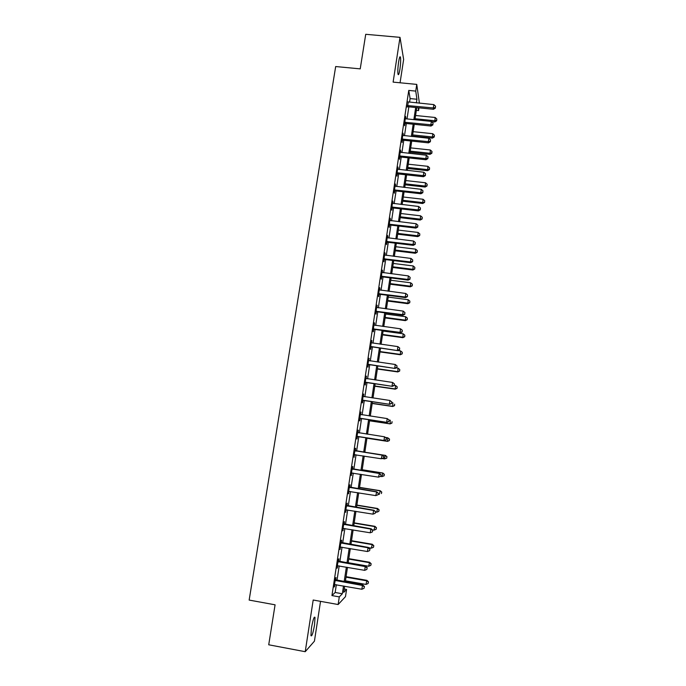 <?xml version="1.0" encoding="UTF-8"?>
<svg xmlns="http://www.w3.org/2000/svg" width="686" height="686" viewBox="0 0 686 686"><rect width="100%" height="100%" fill="white"/><g stroke="black" fill="none" stroke-linecap="round" stroke-linejoin="round"><path stroke-width="1.03" d="M314.54 624.903L315.011 617.391C314.119 616.234 312.927 619.818 311.427 628.144L310.947 635.673C311.856 636.771 313.056 633.178 314.54 624.903M399.904 69.389C400.675 63.738 400.864 59.656 400.444 57.144C399.955 55.96 399.338 57.598 398.592 62.057C397.811 67.743 397.631 71.833 398.043 74.32C398.54 75.486 399.158 73.848 399.904 69.389M344.218 589.017L346.567 589.437L345.487 596.64L338.138 604.529L339.287 596.897L342.34 593.767L343.515 585.981M400.067 82.783L403.642 59.433L400.015 37.353L365.724 34.3L360.227 68.866L335.677 66.542L249.155 600.078L275.077 604.812L268.723 644.789L305.219 651.7L314.428 641.161L320.534 601.348M419 107.839L418.589 110.583L418.177 107.762M416.351 110.352L418.589 110.583M409.551 102.205L410.108 98.578L408.762 90.415L331.938 595.577L335.162 592.481L336.337 584.712M336.998 580.399L339.193 565.899M339.836 561.68L342.04 547.171M342.666 543.038L344.861 528.529M345.478 524.49L347.682 509.972M348.282 506.028L350.486 491.502M351.069 487.643L353.273 473.108M353.847 469.353L356.051 454.809M356.609 451.139L358.812 436.622M359.37 432.96L361.548 418.563M362.114 414.841L364.283 400.581M364.849 396.8L366.993 382.677M367.576 378.844L369.703 364.849M370.294 360.973L372.395 347.107M372.987 343.171L375.07 329.452M375.679 325.464L377.737 311.864M378.355 307.825L380.396 294.363M381.022 290.272L383.045 276.93M383.671 272.788L385.678 259.582M386.312 255.389L388.293 242.312M388.936 238.068L390.909 225.111M391.56 220.823L393.507 207.987M394.158 203.656L396.088 190.948M396.757 186.558L398.669 173.97M399.338 169.545L401.233 157.077M401.91 152.601L403.78 140.253M404.466 135.725L406.326 123.506M407.021 118.935L408.856 106.827M408.256 102.06L407.527 106.862M405.315 118.592L405.735 118.781L405.64 116.414L404.423 124.458L404.663 125.71L404.997 123.531M403.171 135.562L403.094 133.195L401.867 141.273L402.116 142.465L402.45 140.278M400.607 152.429L400.53 150.045L399.303 158.166L399.561 159.298L399.895 157.103M398.034 169.373L397.957 166.972L396.722 175.127L396.997 176.199L397.331 173.995M397.408 173.498L397.511 172.821L397.057 172.915M395.445 186.386L395.376 183.977L394.133 192.166L394.416 193.178L394.75 190.965M394.827 190.494L394.922 189.851M392.855 203.476L392.778 201.058L391.535 209.281L391.826 210.233L392.16 208.004M390.24 220.643L390.171 218.208L388.919 226.466L389.219 227.358L389.562 225.128M387.624 237.879L387.556 235.435L386.295 243.736L386.612 244.559L386.947 242.321M384.992 255.201L384.923 252.748L383.663 261.083L383.989 261.838L384.323 259.591M382.351 272.599L382.282 270.13L381.013 278.499L381.347 279.202L381.69 276.938M379.692 290.075L379.632 287.588L378.355 296L378.698 296.635L379.041 294.363M377.026 307.62L376.966 305.133L375.679 313.579L376.039 314.145L376.382 311.864M374.35 325.25L374.29 322.746L372.995 331.235L373.364 331.732L373.716 329.443M371.658 342.966L371.598 340.445L370.303 348.968L370.68 349.406L371.032 347.099M368.957 360.75L368.897 358.221L367.593 366.787L367.988 367.156L368.339 364.841M366.247 378.621L366.178 376.082L364.875 384.683L365.278 384.983L365.629 382.659M363.52 396.577L363.46 394.021L362.139 402.656L362.56 402.888L362.911 400.555M360.785 414.576L360.716 412.037L359.395 420.724L359.824 420.878L360.184 418.537M358.041 432.626L358.401 430.268L357.963 430.139L356.643 438.86L357.08 438.954L357.44 436.596M355.288 450.745L355.648 448.387L355.202 448.327L353.873 457.09L354.679 454.741M352.518 468.958L352.878 466.583L352.424 466.6L351.086 475.398L351.918 472.928M349.74 487.249L350.109 484.865L349.637 484.951L348.291 493.783L349.123 491.305M346.953 505.625L347.313 503.224L346.833 503.387L345.487 512.262L346.319 509.775M344.149 524.078L344.509 521.677L344.02 521.909L342.666 530.827L343.506 528.323M341.328 542.626L341.697 540.208L341.191 540.508L339.827 549.469L340.668 546.965M338.498 561.259L338.867 558.824L338.352 559.201L336.98 568.205L337.829 565.684M335.66 579.97L336.029 577.535L335.497 577.981L334.125 587.027L334.965 584.498M338.138 604.529L313.193 600.018L305.219 651.7M331.938 595.577L339.287 596.897M408.762 90.415L415.742 91.101L416.754 84.395L419.403 103.183M400.015 37.353L393.112 82.114L416.754 84.395M344.646 586.187L343.72 592.361L346.567 589.437M416.762 107.616L414.936 119.741M414.25 124.32L412.406 136.557M411.72 141.093L409.859 153.45M409.182 157.934L407.304 170.42M406.635 174.853L404.731 187.458M404.071 191.848L402.15 204.574M401.499 208.921L399.561 221.767M398.918 226.063L396.962 239.037M396.319 243.29L394.347 256.384M393.713 260.586L391.723 273.808M391.097 277.959L389.082 291.31M388.465 295.409L386.432 308.897M385.824 312.936L383.774 326.553M383.174 330.549L381.099 344.295M380.507 348.239L378.415 362.114M377.832 366.007L375.714 380.018M375.139 383.851L373.004 398M372.438 401.782L370.286 416.059M369.72 419.789L367.55 434.204M366.993 437.882L364.806 452.417M364.249 456.096L362.062 470.656M361.488 474.42L359.301 488.981M358.718 492.831L356.523 507.383M355.931 511.336L353.736 525.879M353.127 529.918L350.94 544.452M350.314 548.586L348.128 563.12M347.485 567.339L345.298 581.865M416.385 102.883L416.934 99.247L415.742 91.101M344.166 581.668L346.361 567.142M346.996 562.923L349.183 548.388M349.809 544.264L352.004 529.729M352.613 525.69L354.808 511.147M355.399 507.203L357.595 492.651M358.178 488.801L360.373 474.24M360.939 470.476L363.134 455.916M363.691 452.237L365.878 437.711M366.435 434.041L368.614 419.626M369.171 415.896L371.323 401.619M371.898 397.837L374.033 383.688M374.607 379.855L376.717 365.844M377.309 361.959L379.401 348.085M379.993 344.14L382.068 330.395M382.668 326.407L384.726 312.79M385.335 308.751L387.367 295.263M387.984 291.173L390 277.821M390.626 273.671L392.615 260.448M393.25 256.255L395.23 243.153M395.865 238.908L397.829 225.934M398.472 221.638L400.41 208.793M401.061 204.454L402.982 191.728M403.651 187.338L405.546 174.733M406.215 170.299L408.101 157.823M408.779 153.33L410.64 140.973M411.326 136.445L413.169 124.209M413.855 119.63L415.69 107.513M410.108 98.578L416.934 99.247M335.162 592.481L342.34 593.767M405.452 117.649L405.88 117.692M402.914 134.37L403.342 134.413M400.367 151.16L400.796 151.212M397.803 168.027L398.232 168.079M395.222 184.971L395.659 185.023M392.641 201.984L393.069 202.036M390.042 219.074L390.471 219.126M387.436 236.241L387.864 236.293M384.812 253.486L385.249 253.537M382.179 270.799L382.617 270.859M379.538 288.197L379.975 288.257M376.88 305.673L377.317 305.724M374.213 323.226L374.65 323.278M371.538 340.856L371.975 340.916M368.845 358.564L369.282 358.624M366.144 376.348L366.581 376.417M363.426 394.218L363.863 394.287M360.699 412.175L361.136 412.235M357.955 430.199L358.401 430.268M353.882 457.039L354.319 457.108M351.103 475.278L351.549 475.347M348.325 493.594L348.771 493.663M345.53 511.996L345.967 512.073M342.717 530.484L343.163 530.561M339.896 549.057L340.342 549.134M337.058 567.716L337.503 567.794M334.211 586.461L334.657 586.539M408.016 105.447L408.247 106.767L433.492 109.288L433.355 107.968L407.295 105.541M435.361 107.548L435.559 106.201L435.361 107.548L433.355 107.968L433.852 104.615L407.853 101.871M408.247 106.767L407.081 106.982M433.492 109.288L435.413 108.071M435.559 106.201L433.852 104.615M431.588 121.619L434.795 121.954L435.147 117.486L415.579 115.505M415.09 118.729L434.667 120.727L436.605 120.299L436.648 120.796L436.793 119.004L436.605 120.299M435.147 117.486L436.793 119.004M436.648 120.796L434.795 121.954M405.469 122.177L405.709 123.446L431.005 126.035L430.859 124.775L404.757 122.271M432.866 124.338L433.072 122.991L432.866 124.338L430.859 124.775L431.357 121.413L405.735 118.781M405.709 123.446L404.543 123.66M431.005 126.035L432.926 124.835M433.072 122.991L431.357 121.413M402.922 138.984L403.171 140.193L428.501 142.859L428.347 141.659L402.202 139.078M430.371 141.196L430.568 139.85L430.371 141.196L428.347 141.659L428.853 138.28L402.759 135.382M403.171 140.193L401.996 140.407M428.501 142.859L430.431 141.676M430.568 139.85L428.853 138.28M400.358 155.868L400.615 157.008L425.997 159.752L425.835 158.612L399.638 155.962M427.858 158.132L428.055 156.777L427.858 158.132L425.835 158.612L426.332 155.216L400.195 152.241M400.615 157.008L399.441 157.223M425.997 159.752L427.918 158.595M428.055 156.777L426.332 155.216M412.483 136.042L432.403 138.126L432.746 133.701L413.144 131.669M412.655 134.91L432.266 136.951L434.204 136.514L434.255 136.986L434.401 135.211L434.204 136.514M432.746 133.701L434.401 135.211M434.255 136.986L432.403 138.126M410.039 152.223L429.993 154.367L430.336 149.985L410.7 147.893M410.202 151.152L429.856 153.252L431.794 152.798L431.854 153.244L431.991 151.486L431.794 152.798M430.336 149.985L431.991 151.486M431.854 153.244L429.993 154.367M407.595 168.482L427.584 170.677L427.918 166.338L408.239 164.194M407.75 167.461L427.429 169.622L429.385 169.142L429.436 169.571L429.573 167.838L429.385 169.142M427.918 166.338L429.573 167.838M429.436 169.571L427.584 170.677M397.777 172.821L398.052 173.91L423.476 176.722L423.305 175.642L397.777 172.821L397.751 173.901L396.877 174.115M425.337 175.144L425.534 173.781L425.337 175.144L423.305 175.642L423.811 172.237L397.623 169.185M423.476 176.722L425.406 175.582M425.534 173.781L423.811 172.237M405.134 184.808L425.157 187.055L425.483 182.759L405.769 180.564M405.28 183.839L424.994 186.052L427.018 185.966L427.146 184.251L426.949 185.563M425.483 182.759L427.146 184.251M427.018 185.966L425.157 187.055M395.196 189.851L395.47 190.871L420.947 193.769L420.758 192.749L394.467 189.945M422.799 192.234L423.005 190.862L422.799 192.234L420.758 192.749L421.273 189.327L395.042 186.198M395.47 190.871L394.296 191.085M420.947 193.769L422.876 192.646M423.005 190.862L421.273 189.327M402.665 201.195L422.722 203.502L423.039 199.257L403.299 197.002M402.802 200.295L422.55 202.559L424.583 202.439L424.711 200.732L424.514 202.053M423.039 199.257L424.711 200.732M424.583 202.439L422.722 203.502M392.598 206.958L392.889 207.918L418.409 210.885L418.211 209.933L391.869 207.043M420.261 209.401L420.458 208.021L420.261 209.401L418.211 209.933L418.717 206.495L392.443 203.279M392.889 207.918L391.706 208.124M418.409 210.885L420.329 209.779M420.458 208.021L418.717 206.495M400.187 217.659L420.278 220.026L420.587 215.816L400.813 213.509M400.307 216.819L420.098 219.143L422.139 218.971L422.259 217.291L422.07 218.62M420.587 215.816L422.259 217.291M422.139 218.971L420.278 220.026M389.991 224.142L390.291 225.042L415.853 228.078L415.647 227.195L389.262 224.228M417.697 226.637L417.903 225.257L417.697 226.637L415.647 227.195L416.162 223.73L389.837 220.446M390.291 225.042L389.108 225.24M415.853 228.078L417.783 226.997M417.903 225.257L416.162 223.73M397.691 234.192L417.817 236.61L418.126 232.451L398.309 230.084M397.811 233.403L417.628 235.787L419.678 235.581L419.806 233.917L419.609 235.247M418.126 232.451L419.806 233.917M419.678 235.581L417.817 236.61M387.367 241.403L387.676 242.235L413.289 245.348L413.075 244.525L386.638 241.481M415.133 243.959L415.339 242.57L415.133 243.959L413.075 244.525L413.589 241.052L387.213 237.69M387.676 242.235L386.492 242.432M413.289 245.348L415.219 244.293M415.339 242.57L413.589 241.052M395.187 250.793L415.356 253.271L415.647 249.155L395.805 246.728M395.299 250.073L415.15 252.508L417.217 252.259L417.337 250.613L417.139 251.951M415.647 249.155L417.337 250.613M417.217 252.259L415.356 253.271M384.735 258.733L385.052 259.505L410.708 262.704L410.485 261.941L384.006 258.819M412.552 261.349L412.758 259.96L412.552 261.349L410.485 261.941L411.008 258.45L384.58 255.003M385.052 259.505L383.868 259.702M410.708 262.704L412.638 261.658M412.758 259.96L411.008 258.45M392.675 267.471L412.878 270.01L413.161 265.936L393.284 263.45M392.778 266.803L412.663 269.298L414.738 269.015L414.859 267.386L414.653 268.732M413.161 265.936L414.859 267.386M414.738 269.015L412.878 270.01M382.085 276.149L382.419 276.852L408.127 280.128L407.887 279.434L381.356 276.226M409.962 278.825L410.168 277.427L409.962 278.825L407.887 279.434L408.41 275.926L381.939 272.393M382.419 276.852L381.227 277.05M408.127 280.128L410.057 279.108M410.168 277.427L408.41 275.926M390.154 284.21L410.391 286.808L410.665 282.786L390.754 280.24M390.248 283.61L410.168 286.165L412.252 285.839L412.363 284.227L412.166 285.573M410.665 282.786L412.363 284.227M412.252 285.839L410.391 286.808M379.435 293.634L379.778 294.277L405.529 297.63L405.28 297.004L378.698 293.719M407.364 296.378L407.57 294.971L407.364 296.378L405.28 297.004L405.803 293.479L379.281 289.869M379.778 294.277L378.586 294.474M405.529 297.63L407.458 296.626M407.57 294.971L405.803 293.479M387.616 301.034L407.887 303.692L408.161 299.713L388.207 297.107M387.701 300.485L407.664 303.101L409.756 302.732L409.868 301.137L409.662 302.492M408.161 299.713L409.868 301.137M409.756 302.732L407.887 303.692M376.76 311.204L377.12 311.778L402.914 315.217L402.656 314.651L376.031 311.281M404.749 314.008L404.954 312.593L404.749 314.008L402.656 314.651L403.179 311.11L376.614 307.422M377.12 311.778L375.928 311.976M402.914 315.217L404.851 314.231M404.954 312.593L403.179 311.11M385.078 317.918L405.383 320.636L405.649 316.709L385.661 314.042M385.146 317.438L405.143 320.113L407.244 319.702L407.355 318.124L407.15 319.487M405.649 316.709L407.355 318.124M407.244 319.702L405.383 320.636M374.084 328.851L374.445 329.366L400.29 332.873L400.024 332.376L373.347 328.928M402.125 331.715L402.33 330.292L402.125 331.715L400.024 332.376L400.555 328.826L373.939 325.044M374.445 329.366L373.253 329.554M400.29 332.873L402.228 331.913M402.33 330.292L400.555 328.826M382.514 334.879L402.862 337.666L403.119 333.773L383.097 331.055M382.582 334.468L402.613 337.203L404.723 336.74L404.834 335.188L404.629 336.56M403.119 333.773L404.834 335.188M404.723 336.74L402.862 337.666M371.392 346.584L397.657 350.615L370.654 346.653M399.484 349.5L399.698 348.076L399.484 349.5L397.383 350.186L397.906 346.619L371.246 342.751M371.769 347.022L370.569 347.219M397.657 350.615L399.595 349.68M399.698 348.076L397.906 346.619M379.95 351.918L400.324 354.756L400.581 350.923L397.82 350.537M380.001 351.566L400.067 354.362L402.193 353.856L402.296 352.321L402.09 353.702M400.581 350.923L402.296 352.321M402.193 353.856L400.324 354.756M368.691 364.386L395.016 368.442L367.945 364.463M396.834 367.37L397.048 365.938L396.834 367.37L394.724 368.073L395.256 364.489L368.545 360.544M369.077 364.763L367.876 364.952M395.016 368.442L396.945 367.525M397.048 365.938L395.256 364.489M377.369 369.034L397.786 371.932L398.026 368.142L396.191 367.876M377.42 368.734L397.52 371.598L399.655 371.049L399.749 369.531L399.552 370.912M398.026 368.142L399.749 369.531M399.655 371.049L397.786 371.932M365.972 382.274L392.358 386.338L365.226 382.351M394.176 385.326L394.39 383.886L394.176 385.326L392.058 386.046L392.589 382.445L365.827 378.415M366.367 382.582L365.166 382.771M392.358 386.338L394.287 385.446M394.39 383.886L392.589 382.445M374.779 386.209L395.23 389.176L395.47 385.438L394.313 385.266M374.813 385.986L394.956 388.902L397.1 388.319L397.194 386.818L396.988 388.207M395.47 385.438L397.194 386.818M397.1 388.319L395.23 389.176M363.237 400.247L389.682 404.32L362.5 400.315M391.5 403.359L389.374 404.097L389.914 400.478L391.835 402.005L391.5 403.359L391.835 402.005M363.1 396.362L389.914 400.478L391.715 401.91M363.649 400.487L362.448 400.667M389.682 404.32L391.62 403.445M372.181 403.471L392.666 406.498L392.898 402.802L391.74 402.639M372.206 403.308L392.375 406.292L394.536 405.658L394.63 404.183L394.424 405.572M394.536 405.658L392.666 406.498M360.502 418.297L386.998 422.387L359.756 418.366M388.816 421.47L386.681 422.233L387.221 418.597L389.159 420.089L388.816 421.47L389.159 420.089M360.356 414.395L387.221 418.597L389.031 420.021M360.922 418.469L359.713 418.649M360.364 414.335L360.896 414.644M386.998 422.387L388.936 421.538M369.574 420.81L390.094 423.897L390.308 420.252L389.142 420.081M369.583 420.707L389.794 423.751L391.963 423.073L392.049 421.616L391.843 423.022M391.963 423.073L390.094 423.897M357.749 436.425L384.306 440.532L357.003 436.493M386.115 439.666L383.971 440.446L384.52 436.802L386.467 438.251L386.115 439.666L386.467 438.251M357.603 432.506L384.52 436.802L386.329 438.208M358.178 436.528L356.969 436.708M357.629 432.377L358.366 432.806M384.306 440.532L386.244 439.709M366.95 438.217L387.504 441.372L387.719 437.779L385.489 437.436M366.95 438.183L387.196 441.287L389.374 440.575L389.459 439.134L389.254 440.541M389.459 439.134L387.719 437.779L389.579 439.169M389.374 440.575L387.504 441.372M383.543 457.956L383.757 456.49L383.543 457.956L381.253 458.754L354.233 454.707M383.405 457.948L381.253 458.754L382.145 455.11L354.876 450.496M354.842 450.702L381.802 455.084L383.62 456.482M355.099 454.664L354.208 454.852M383.757 456.49L382.145 455.11M385.429 455.401L364.841 452.203L385.429 455.401L386.981 456.739L386.655 458.137L386.981 456.739M382.171 458.531L384.589 458.908L385.112 455.375L386.861 456.722M386.775 458.145L384.589 458.908L386.655 458.137M380.824 476.29L381.039 474.823L380.824 476.29L378.526 477.139L351.455 473.006M380.687 476.316L378.526 477.139L379.427 473.409L352.107 468.701M352.064 468.975L379.075 473.451L380.901 474.841M352.081 472.928L351.438 473.083M381.039 474.823L379.427 473.409M380.601 476.384L381.965 476.599L382.822 473.014L362.191 469.747M384.246 474.395L384.04 475.81L384.374 474.378L382.488 473.057L362.182 469.833M384.169 475.792L381.965 476.599L384.04 475.81M382.822 473.014L384.374 474.378M378.089 494.717L378.312 493.234L378.089 494.717L375.782 495.609L348.66 491.39M377.952 494.76L375.782 495.609L376.7 491.793L349.328 486.991M349.277 487.343L376.331 491.905L378.166 493.285M378.312 493.234L376.7 491.793M378.166 494.186L379.332 494.374L380.198 490.704L359.541 487.369M381.622 492.145L381.416 493.568L381.759 492.102L379.864 490.816L359.515 487.532M380.198 490.704L381.759 492.102M346.473 505.788L373.578 510.444L373.03 514.157L345.855 509.852M346.533 505.368L373.956 510.255L375.422 511.816L375.199 513.3L375.422 511.816M375.568 511.739L373.956 510.255M373.03 514.157L375.199 513.3M375.525 512.03L376.691 512.228L377.566 508.48L356.874 505.076M378.989 509.972L378.775 511.396L379.126 509.895L377.223 508.652L356.84 505.299M378.775 511.396L376.691 512.228M377.566 508.48L379.126 509.895M343.652 524.318L370.817 529.069L370.26 532.799L343.034 528.409M343.729 523.821L371.203 528.803L370.817 529.069L372.661 530.424L372.438 531.916L372.661 530.424M372.815 530.321L371.203 528.803M370.26 532.799L372.438 531.916M372.335 529.875L374.033 530.158L374.925 526.325L354.19 522.852M376.34 527.877L376.125 529.309L376.485 527.774L374.565 526.565L354.148 523.144M376.125 529.309L374.033 530.158M374.925 526.325L376.485 527.774M340.822 542.935L368.03 547.78L367.473 551.527L340.205 547.042M340.908 542.369L368.433 547.445L368.03 547.78L369.891 549.126L369.668 550.626L369.891 549.126M370.046 548.989L368.433 547.445M367.473 551.527L369.668 550.626M368.716 547.711L371.366 548.165L372.275 544.247L351.498 540.714M373.681 545.859L373.467 547.299L373.827 545.73L371.898 544.555L351.446 541.074M373.467 547.299L371.366 548.165M372.275 544.247L373.827 545.73M337.984 561.645L365.244 566.576L364.686 570.34L337.358 565.761M338.078 560.994L365.655 566.164L365.244 566.576L367.104 567.914L366.881 569.414L367.104 567.914M367.267 567.742L365.655 566.164M364.686 570.34L366.881 569.414M348.188 562.7L368.691 566.259L369.608 562.254L348.797 558.653M371.015 563.926L370.8 565.375L371.16 563.772L369.222 562.631L348.728 559.081M370.8 565.375L368.691 566.259M369.608 562.254L371.16 563.772M335.128 580.433L362.44 585.458L361.874 589.248L334.494 584.575M335.24 579.704L362.86 584.978L362.44 585.458L364.309 586.787L364.077 588.296L364.309 586.787M364.472 586.59L362.86 584.978M361.874 589.248L364.077 588.296M345.461 580.802L365.998 584.429L366.924 580.347L346.078 576.677M368.331 582.071L368.116 583.529L368.485 581.891L366.538 580.793L346.01 577.175M368.116 583.529L365.998 584.429M366.924 580.347L368.485 581.891M407.484 105.49L407.716 106.81M404.937 122.219L405.177 123.489M402.382 139.026L402.639 140.236M399.818 155.911L400.084 157.051M397.245 172.863L397.52 173.944M394.656 189.893L394.939 190.914M392.058 207.001L392.349 207.961M389.451 224.176L389.751 225.077M386.827 241.438L387.136 242.269M384.194 258.768L384.512 259.54M381.545 276.184L381.879 276.887M378.886 293.668L379.238 294.311M376.22 311.238L376.58 311.813M373.536 328.886L373.904 329.391M370.843 346.61L371.22 347.056M357.775 432.609L358.212 432.72M357.192 436.45L357.629 436.553M355.014 450.805L355.459 450.848M355.537 450.994L355.974 451.036M354.422 454.664L354.876 454.698M352.235 469.087L352.69 469.061M352.758 469.275L353.213 469.25M349.448 487.446L349.911 487.352M349.963 487.643L350.435 487.54M346.644 505.891L347.125 505.728M347.167 506.088L347.639 505.925M343.823 524.43L344.321 524.19M344.346 524.627L344.844 524.387M340.993 543.046L341.499 542.729M341.525 543.243L342.022 542.935M338.155 561.748L338.67 561.362M338.678 561.954L339.193 561.568M335.3 580.545L335.831 580.082M335.823 580.75L336.354 580.287M315.011 617.391L314.265 617.254M400.444 57.144L399.784 57.075M400.23 155.859L400.487 157M394.733 189.876L395.007 190.897"/></g></svg>
